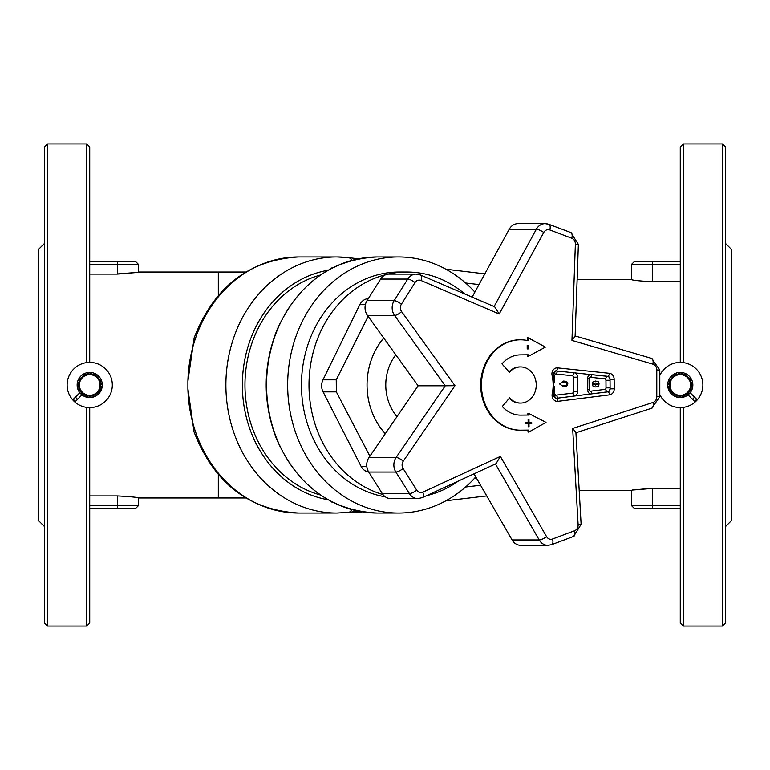<?xml version="1.0" encoding="UTF-8"?>
<svg xmlns="http://www.w3.org/2000/svg" width="770" height="770" viewBox="0 0 770 770"><rect width="100%" height="100%" fill="white"/><g stroke="black" fill="none" stroke-linecap="round" stroke-linejoin="round"><path stroke-width="1.16" d="M577.134 279.539L631.438 279.539L631.438 264.476L680.276 264.476M652.527 488.401C625.327 490.673 625.327 490.615 652.527 488.247L680.276 488.247M680.276 281.753L652.527 281.753C639.533 281.002 632.507 280.27 631.438 279.539M475.186 291.532L474.541 291.724M474.541 478.276L476.967 479.007M362.372 511.867L354.729 512.81L345.653 512.656M354.729 512.81L354.729 511.617M348.146 257.623A128.051 110.899 90 0 0 336.788 256.949A128.051 110.899 90 0 0 322.438 258.027A128.051 110.899 90 0 0 225.889 385A128.051 110.899 90 0 0 322.438 511.973A128.051 110.899 90 0 0 336.788 513.051L298.75 513.051C248.941 510.163 214.031 483.108 194.04 431.883L187.899 388.831L187.899 381.169L194.194 337.664M329.81 500.028L332.284 502.512L333.227 502.512M333.227 267.488L332.284 267.488L329.81 269.972M320.484 274.996A112.988 97.848 90 0 0 244.966 385A112.988 97.848 90 0 0 320.484 495.004M474.878 292.09A128.051 110.899 90 0 0 398.562 256.949A128.051 110.899 90 0 0 287.662 385A128.051 110.899 90 0 0 398.562 513.051A128.051 110.899 90 0 0 475.773 476.919M652.527 508.537L652.527 505.524L631.438 505.524L634.451 508.537L680.276 508.537M680.276 261.463L634.451 261.463L631.438 264.476M89.724 264.476L138.562 264.476L135.549 261.463L89.724 261.463M117.473 273.928C144.673 271.81 144.673 271.858 117.473 274.072L89.724 274.072M117.473 508.537L135.549 508.537L138.562 505.524L117.473 505.524L117.473 508.537L89.724 508.537M89.724 495.928L117.473 495.928C130.467 496.631 137.493 497.314 138.562 497.988L138.562 505.524M44.525 526.613L38.5 520.587L38.5 249.413L44.525 243.387M47.538 143.961L44.525 146.974L44.525 623.026L47.538 626.039L47.538 143.961L86.712 143.961L86.712 362.603L89.724 362.4L89.724 146.974L86.712 143.961M86.712 407.397L86.712 626.039L47.538 626.039M86.712 626.039L89.724 623.026L89.724 407.6M725.475 526.613L731.5 520.587L731.5 249.413L725.475 243.387M725.475 385L725.475 623.026L722.462 626.039L722.462 143.961L725.475 146.974L725.475 385M683.288 626.039L680.276 623.026L680.276 407.6L683.288 407.397L683.288 626.039L722.462 626.039M680.276 362.4L680.276 146.974L683.288 143.961L683.288 362.603M112.324 385A22.6 22.6 0 0 0 78.425 365.432A22.6 22.6 0 0 0 78.425 404.568A22.6 22.6 0 0 0 112.324 385M659.803 394.558A22.6 22.6 0 0 0 702.875 385A22.6 22.6 0 0 0 659.803 375.433M218.314 474.58L218.314 497.988L138.562 497.988M79.368 385A10.347 10.347 0 0 0 94.893 393.961A10.347 10.347 0 0 0 94.893 376.039A10.347 10.347 0 0 0 79.368 385M78.145 385.221L79.185 384.605A10.549 10.549 0 0 1 79.185 384.5L78.213 383.768L79.32 383.287A10.549 10.549 0 0 1 79.329 383.181L78.453 382.334L79.608 381.997A10.549 10.549 0 0 1 79.647 381.901L78.877 380.948L80.07 380.755A10.549 10.549 0 0 1 80.109 380.659L79.474 379.62L80.677 379.581A10.549 10.549 0 0 1 80.734 379.485L80.224 378.378L81.427 378.484A10.549 10.549 0 0 1 81.495 378.407L81.129 377.242L82.313 377.502A10.549 10.549 0 0 1 82.38 377.425L82.169 376.222L83.304 376.626A10.549 10.549 0 0 1 83.391 376.569L83.333 375.346L84.411 375.895A10.549 10.549 0 0 1 84.498 375.837L84.594 374.624L85.595 375.298A10.549 10.549 0 0 1 85.691 375.26L85.932 374.066L86.837 374.855A10.549 10.549 0 0 1 86.943 374.826L87.337 373.671L88.136 374.576A10.549 10.549 0 0 1 88.242 374.557L88.771 373.46L89.455 374.461A10.549 10.549 0 0 1 89.561 374.451L90.225 373.44L90.773 374.509A10.549 10.549 0 0 1 90.879 374.518L91.668 373.594L92.082 374.721A10.549 10.549 0 0 1 92.188 374.749L93.083 373.922L93.353 375.096A10.549 10.549 0 0 1 93.449 375.134L94.45 374.432L94.566 375.635A10.549 10.549 0 0 1 94.662 375.683L95.73 375.106L95.701 376.318A10.549 10.549 0 0 1 95.788 376.376L96.924 375.943L96.741 377.136A10.549 10.549 0 0 1 96.818 377.204L98.002 376.915L97.675 378.07A10.549 10.549 0 0 1 97.742 378.157L98.955 378.022L98.483 379.129A10.549 10.549 0 0 1 98.541 379.215L99.754 379.225L99.147 380.264A10.549 10.549 0 0 1 99.195 380.361L100.398 380.534L99.667 381.487A10.549 10.549 0 0 1 99.696 381.583L100.88 381.91L100.023 382.757A10.549 10.549 0 0 1 100.052 382.863L101.178 383.325L100.225 384.066A10.549 10.549 0 0 1 100.235 384.172L101.293 384.779L100.264 385.395A10.549 10.549 0 0 1 100.254 385.5L101.236 386.232L100.129 386.713A10.549 10.549 0 0 1 100.11 386.819L100.986 387.666L99.831 388.003A10.549 10.549 0 0 1 99.802 388.099L100.562 389.052L99.378 389.245A10.549 10.549 0 0 1 99.33 389.341L99.975 390.38L98.762 390.419A10.549 10.549 0 0 1 98.714 390.515L99.215 391.622L98.011 391.516A10.549 10.549 0 0 1 97.954 391.593L98.31 392.758L97.136 392.498A10.549 10.549 0 0 1 97.059 392.575L97.27 393.778L96.135 393.374A10.549 10.549 0 0 1 96.048 393.432L96.115 394.654L95.037 394.105A10.549 10.549 0 0 1 94.941 394.163L94.854 395.376L93.853 394.702A10.549 10.549 0 0 1 93.757 394.74L93.507 395.934L92.602 395.145A10.549 10.549 0 0 1 92.506 395.174L92.111 396.329L91.312 395.424A10.549 10.549 0 0 1 91.207 395.443L90.668 396.54L89.994 395.539A10.549 10.549 0 0 1 89.888 395.549L89.214 396.56L88.666 395.491A10.549 10.549 0 0 1 88.56 395.482L87.77 396.406L87.357 395.28A10.549 10.549 0 0 1 87.26 395.251L86.356 396.078L86.086 394.904A10.549 10.549 0 0 1 85.99 394.866L84.998 395.568L84.873 394.365A10.549 10.549 0 0 1 84.787 394.317L83.709 394.894L83.737 393.682A10.549 10.549 0 0 1 83.651 393.624L82.515 394.057L82.698 392.864A10.549 10.549 0 0 1 82.621 392.796L81.437 393.085L81.774 391.93A10.549 10.549 0 0 1 81.697 391.843L80.494 391.978L80.966 390.871A10.549 10.549 0 0 1 80.908 390.785L79.685 390.775L80.301 389.736A10.549 10.549 0 0 1 80.253 389.639L79.041 389.466L79.782 388.513A10.549 10.549 0 0 1 79.743 388.417L78.569 388.09L79.416 387.243A10.549 10.549 0 0 1 79.397 387.137L78.27 386.675L79.214 385.934A10.549 10.549 0 0 1 79.204 385.828L78.145 385.221M77.144 385A12.58 12.58 0 0 0 96.009 395.896A12.58 12.58 0 0 0 96.009 374.105A12.58 12.58 0 0 0 77.144 385M81.957 394.894L75.412 401.44L73.285 399.312L79.83 392.767M690.632 385A10.347 10.347 0 0 0 675.107 376.039A10.347 10.347 0 0 0 675.107 393.961A10.347 10.347 0 0 0 690.632 385M690.815 384.605L691.855 385.221L690.796 385.828A10.549 10.549 0 0 1 690.786 385.934L691.729 386.675L690.603 387.137A10.549 10.549 0 0 1 690.584 387.243L691.431 388.09L690.257 388.417A10.549 10.549 0 0 1 690.218 388.513L690.96 389.466L689.747 389.639A10.549 10.549 0 0 1 689.699 389.736L690.315 390.775L689.092 390.785A10.549 10.549 0 0 1 689.034 390.871L689.506 391.978L688.303 391.843A10.549 10.549 0 0 1 688.226 391.93L688.563 393.085L687.379 392.796A10.549 10.549 0 0 1 687.302 392.864L687.485 394.057L686.349 393.624A10.549 10.549 0 0 1 686.263 393.682L686.291 394.894L685.213 394.317A10.549 10.549 0 0 1 685.127 394.365L685.002 395.568L684.01 394.866A10.549 10.549 0 0 1 683.914 394.904L683.644 396.078L682.74 395.251A10.549 10.549 0 0 1 682.644 395.28L682.23 396.406L681.44 395.482A10.549 10.549 0 0 1 681.335 395.491L680.786 396.56L680.112 395.549A10.549 10.549 0 0 1 680.006 395.539L679.332 396.54L678.793 395.443A10.549 10.549 0 0 1 678.688 395.424L677.889 396.329L677.494 395.174A10.549 10.549 0 0 1 677.398 395.145L676.493 395.934L676.243 394.74A10.549 10.549 0 0 1 676.147 394.702L675.146 395.376L675.059 394.163A10.549 10.549 0 0 1 674.963 394.105L673.885 394.654L673.952 393.432A10.549 10.549 0 0 1 673.865 393.374L672.73 393.778L672.942 392.575A10.549 10.549 0 0 1 672.865 392.498L671.69 392.758L672.046 391.593A10.549 10.549 0 0 1 671.989 391.516L670.785 391.622L671.286 390.515A10.549 10.549 0 0 1 671.238 390.419L670.025 390.38L670.67 389.341A10.549 10.549 0 0 1 670.622 389.245L669.438 389.052L670.198 388.099A10.549 10.549 0 0 1 670.169 388.003L669.014 387.666L669.89 386.819A10.549 10.549 0 0 1 669.871 386.713L668.764 386.232L669.746 385.5A10.549 10.549 0 0 1 669.736 385.395L668.707 384.779L669.765 384.172A10.549 10.549 0 0 1 669.775 384.066L668.822 383.325L669.948 382.863A10.549 10.549 0 0 1 669.977 382.757L669.12 381.91L670.304 381.583A10.549 10.549 0 0 1 670.333 381.487L669.602 380.534L670.805 380.361A10.549 10.549 0 0 1 670.853 380.264L670.247 379.225L671.459 379.215A10.549 10.549 0 0 1 671.517 379.129L671.045 378.022L672.258 378.157A10.549 10.549 0 0 1 672.326 378.07L671.998 376.915L673.182 377.204A10.549 10.549 0 0 1 673.259 377.136L673.076 375.943L674.212 376.376A10.549 10.549 0 0 1 674.299 376.318L674.27 375.106L675.338 375.683A10.549 10.549 0 0 1 675.434 375.635L675.55 374.432L676.551 375.134A10.549 10.549 0 0 1 676.647 375.096L676.917 373.922L677.812 374.749A10.549 10.549 0 0 1 677.918 374.721L678.332 373.594L679.121 374.518A10.549 10.549 0 0 1 679.227 374.509L679.775 373.44L680.439 374.451A10.549 10.549 0 0 1 680.545 374.461L681.229 373.46L681.758 374.557A10.549 10.549 0 0 1 681.864 374.576L682.663 373.671L683.057 374.826A10.549 10.549 0 0 1 683.163 374.855L684.068 374.066L684.309 375.26A10.549 10.549 0 0 1 684.405 375.298L685.406 374.624L685.502 375.837A10.549 10.549 0 0 1 685.589 375.895L686.667 375.346L686.609 376.569A10.549 10.549 0 0 1 686.696 376.626L687.831 376.222L687.62 377.425A10.549 10.549 0 0 1 687.687 377.502L688.871 377.242L688.505 378.407A10.549 10.549 0 0 1 688.572 378.484L689.776 378.378L689.265 379.485A10.549 10.549 0 0 1 689.323 379.581L690.526 379.62L689.891 380.659A10.549 10.549 0 0 1 689.93 380.755L691.123 380.948L690.353 381.901A10.549 10.549 0 0 1 690.392 381.997L691.547 382.334L690.671 383.181A10.549 10.549 0 0 1 690.68 383.287L691.787 383.768L690.815 384.5A10.549 10.549 0 0 1 690.815 384.605M692.856 385A12.58 12.58 0 0 1 673.991 395.896A12.58 12.58 0 0 1 673.991 374.105A12.58 12.58 0 0 1 692.856 385M688.043 394.894L694.588 401.44L696.715 399.312L690.17 392.767M556.075 398.35A3.013 2.608 -90 0 1 555.796 398.369L553.668 394.567L552.225 393.951A6.025 5.217 90 0 0 557.865 401.343A3.013 1.502 -97.1 0 0 556.075 398.35L557.509 398.177A3.013 1.502 -97.1 0 0 555.728 395.231A1.511 1.309 -90 0 1 555.574 395.241L554.689 393.749L553.832 393.768M553.668 394.567L553.524 374.73L555.632 370.87A3.013 2.608 -90 0 1 555.873 370.88L608.146 376.414A3.013 2.608 -90 0 1 610.032 379.283L610.11 388.85A3.013 2.608 -90 0 1 608.262 391.757L557.509 398.177M520.231 415.126L527.893 415.049L527.883 413.663A30.126 26.093 90 0 0 528.153 413.557L528.903 413.557A30.126 26.093 -90 0 1 528.634 413.663L528.644 415.049L520.818 415.126A30.126 26.093 -90 0 1 520.587 415.126A30.126 26.093 -90 0 1 502.3 406.493L509.615 397.897A18.076 15.66 90 0 0 520.587 403.076A18.076 15.66 90 0 0 536.247 385A18.076 15.66 90 0 0 520.587 366.924A18.076 15.66 90 0 0 509.422 372.333L501.973 363.883A30.126 26.093 -90 0 1 520.356 354.874L528.182 354.787L528.191 356.183A30.126 26.093 -90 0 1 528.47 356.279L545.449 347.078L528.056 337.741L528.076 340.638A45.199 39.145 90 0 0 520.587 339.801A45.199 39.145 90 0 0 481.442 385A45.199 39.145 90 0 0 520.587 430.199A45.199 39.145 90 0 0 520.934 430.189L528.759 430.112L528.778 432.095L546.026 422.403L528.903 413.557M528.778 432.095L528.018 432.095L528.008 430.122M520.183 430.189A45.199 39.145 -90 0 1 519.837 430.199A45.199 39.145 -90 0 1 480.692 385A45.199 39.145 -90 0 1 519.837 339.801A45.199 39.145 -90 0 1 520.212 339.811M527.325 340.475L527.296 337.741L528.056 337.741M528.47 356.279L527.72 356.279A30.126 26.093 90 0 0 527.44 356.183L527.431 354.797M509.037 371.9A18.076 15.66 -90 0 1 519.837 366.924A18.076 15.66 -90 0 1 520.212 366.924M520.212 403.076A18.076 15.66 -90 0 1 519.837 403.076A18.076 15.66 -90 0 1 509.249 398.321M553.688 375.51L554.544 375.49L555.42 373.97A1.511 1.309 -90 0 1 555.565 373.97L572.197 375.712A1.511 1.309 -90 0 1 573.38 377.204L573.496 391.641A1.511 1.309 -90 0 1 572.331 393.152L555.728 395.231M589.878 377.262A1.511 1.309 -90 0 1 590.09 377.271L604.777 378.811A1.511 1.309 -90 0 1 605.961 380.293L606.019 387.887A1.511 1.309 -90 0 1 604.854 389.399L590.195 391.237A1.511 1.309 -90 0 1 589.964 391.237M563.784 381.015L566.73 381.699L567.75 383.912L566.73 386.145L563.582 386.887M563.842 382.267L561.195 382.603L560.348 383.989L561.195 385.337L563.621 385.635M563.775 385.635L566.2 385.279L567.018 383.922L566.162 382.555L563.736 382.267L561.349 382.603L560.502 383.989L561.349 385.337L563.524 385.635M563.784 386.887L559.617 383.999L563.727 381.015L567.894 383.912L563.63 386.887M595.489 381.054L598.069 381.708L598.954 383.97L598.078 386.261L595.508 386.954M598.069 381.708L599.108 383.97L598.232 386.261L595.585 386.954M595.528 386.954L593.093 386.309L592.207 384.038L593.073 381.747L595.73 381.054M595.634 381.054L598.223 381.708M595.691 382.979L593.429 384.028L595.662 385.019L597.886 383.98L595.643 382.979L593.275 384.028L595.518 385.019M454.974 385.703L401.603 311.581A6.025 5.217 -90 0 1 401.391 304.179L414.982 282.6A6.025 5.217 -90 0 1 421.017 280.492L499.21 313.987L543.774 232.473A6.025 5.217 -90 0 1 549.799 229.951L571.773 238.209A6.025 5.217 -90 0 1 575.373 244.186L571.956 340.407L652.864 364.152A6.025 5.217 -90 0 1 656.791 369.995L656.791 396.675A6.025 5.217 -90 0 1 652.979 402.479L572.668 428.457L578.116 524.649A6.025 5.217 -90 0 1 574.516 530.771L552.542 539.01A6.025 5.217 -90 0 1 546.585 536.613L500.365 456.446L496.034 463.694L422.335 497.632A6.025 2.801 -114.7 0 0 422.826 492.155A6.025 5.217 -90 0 1 416.666 490.095L403.095 468.507A6.025 5.217 -90 0 1 403.22 461.23L454.974 385.703L445.243 385.799L396.117 457.486A6.025 1.867 34.4 0 1 403.22 461.23M499.21 313.987L494.677 306.778L420.372 274.957A6.025 2.83 113.2 0 1 421.017 280.492M571.956 340.407L575.113 336.394L578.385 244.398L575.373 244.186M572.668 428.457L575.912 432.345L581.119 524.303L578.116 524.649M380.63 279.058L407.744 279.058A12.05 10.434 90 0 1 416.185 274.091L389.071 274.091A12.05 10.434 90 0 0 380.63 279.058L367.04 300.637A12.05 10.434 90 0 0 367.454 315.431L418.12 385.799L369.003 457.486A12.05 10.434 90 0 0 368.734 472.048L382.315 493.637A12.05 10.434 90 0 0 390.765 498.613L417.879 498.613L422.335 497.632M578.385 244.398L570.878 232.569L548.904 224.311A6.025 2.868 110.6 0 0 548.394 224.224A12.05 10.434 90 0 0 545.17 223.637L518.056 223.637A12.05 10.434 90 0 0 509.23 229.248L472.125 297.124M527.999 345.441L528.028 348.916L527.209 348.925L527.19 345.451L528.153 345.441L528.182 348.916L527.209 348.925M529 422.586L531.695 422.566L531.704 423.587L529.009 423.615L529.038 426.724L528.172 426.734L528.153 423.625L525.458 423.654L525.448 422.624L528.143 422.595L528.124 419.486L528.98 419.477L529 422.586L528.826 419.477M525.458 423.654L528.153 423.625M531.55 422.566L531.55 423.587L528.855 423.615L529.038 426.724M528.884 426.724L528.172 426.734M527.893 415.049L528.644 415.049M527.883 413.663L528.634 413.663M527.44 356.183L528.191 356.183M473.993 473.839L512.108 539.953A12.05 10.434 90 0 0 520.799 545.333L547.913 545.333L551.638 544.65A6.025 2.868 -110.5 0 0 552.542 539.01M418.12 385.799L445.243 385.799L394.577 315.431A6.025 1.925 -35.8 0 0 401.603 311.581M396.983 416.647A45.199 39.145 -90 0 1 395.799 354.797M383.739 338.049A66.826 57.875 90 0 0 385.298 433.703M369.889 456.186L336.336 391.882L336.249 379.831L368.147 316.393M368.782 472.116A12.05 10.434 -90 0 1 361.043 466.264L323.082 391.882A12.05 10.434 -90 0 1 322.996 379.831L359.802 304.679A12.05 10.434 -90 0 1 368.339 298.577M426.609 495.659A112.988 97.848 90 0 0 458.448 481M464.849 294.005A112.988 97.848 90 0 0 406.849 272.012A112.988 97.848 90 0 0 387.676 274.197M386.232 274.543A112.988 97.848 90 0 0 309.011 383.065A112.988 97.848 90 0 0 382.969 494.571M406.849 272.012L399.312 272.012A112.988 97.848 90 0 0 301.715 376.886A112.988 97.848 90 0 0 385.289 496.823M465.581 282.975L478.988 284.573M245.765 272.012L218.314 272.012L218.314 295.42M358.368 512.387L358.368 511.184M187.899 381.169A128.051 110.899 -90 0 1 298.75 256.949C248.931 259.837 214.031 286.892 194.04 338.126M298.75 513.051A128.051 110.899 -90 0 1 187.899 388.831M480.567 485.244L465.581 487.025M351.755 509.596A12.05 5.996 83.2 0 1 348.502 512.358L358.464 511.174M328.039 499.74A116.001 100.456 -90 0 1 242.358 385A116.001 100.456 -90 0 1 328.039 270.26M351.755 260.404A12.05 5.996 -83.2 0 0 348.502 257.642L336.788 256.949L298.75 256.949M377.464 513.051A128.051 110.899 -90 0 1 266.564 385A128.051 110.899 -90 0 1 377.464 256.949C331.928 259.076 298.51 283.225 277.21 329.377C262.637 366.106 262.522 402.903 276.853 439.757C298.038 486.428 331.581 510.866 377.464 513.051L398.562 513.051M680.276 505.524L652.527 505.524L652.527 488.247M652.527 261.463L652.527 281.753M117.473 274.072L117.473 261.463M117.473 495.928L117.473 505.524L89.724 505.524M77.539 399.312L75.412 397.176M692.461 399.312L694.588 397.176M553.524 374.73L552.09 375.385A38.462 33.312 -90 0 1 552.225 393.951M555.873 370.88A3.013 1.502 -84 0 0 557.615 367.877A6.025 5.217 90 0 0 552.09 375.385M590.061 391.247L589.156 389.755L587.654 389.774L587.568 378.811A4.524 3.917 90 0 1 590.244 374.48L607.665 376.309A3.013 1.502 -84 0 0 609.407 373.306L557.615 367.877M610.032 379.283L614.152 379.254A6.025 5.217 90 0 0 609.407 373.306M607.665 376.309L607.665 376.309A3.013 2.608 -90 0 1 608.146 376.414A4.524 3.917 90 0 1 610.042 379.687M610.11 388.85L614.229 388.821L614.152 379.254M610.11 388.446A4.524 3.917 90 0 1 608.262 391.757A3.013 2.608 -90 0 1 607.78 391.872A3.013 1.502 82.9 0 1 609.571 394.866A6.025 5.217 90 0 0 614.229 388.821M557.865 401.343L609.571 394.866M607.78 391.872L590.388 394.048A4.524 3.917 90 0 1 587.654 389.774M500.365 456.446L422.826 492.155M574.728 396.011A4.524 3.917 90 0 0 577.606 391.612L573.496 391.641M573.38 377.204L577.5 377.175A4.524 3.917 90 0 0 574.555 372.834M577.606 391.612L577.5 377.175M572.331 393.152A3.013 1.502 82.9 0 1 574.112 396.088M553.62 395.809A4.524 3.917 90 0 0 556.893 398.254M556.681 370.967A4.524 3.917 90 0 0 553.447 373.46M555.565 373.97A3.013 1.502 -84 0 0 557.307 371.034M573.929 372.776A3.013 1.502 96 0 1 572.197 375.712M587.568 378.811L589.069 378.782L589.974 377.262M590.09 377.271A3.013 1.502 -84 0 0 591.793 374.644M606.471 376.183A3.013 1.502 96 0 1 604.777 378.811M605.961 380.293L610.042 380.264M610.1 387.859L606.019 387.887M604.854 389.399A3.013 1.502 82.9 0 1 606.596 392.017M591.938 393.855A3.013 1.502 -97.1 0 0 590.195 391.237M495.428 463.973L539.221 539.953A6.025 1.665 -30 0 0 546.585 536.613M367.04 300.637L394.153 300.637L407.744 279.058A6.025 1.771 32.2 0 1 414.982 282.6M367.454 315.431L394.577 315.431A12.05 10.434 90 0 1 394.153 300.637A6.025 1.771 32.2 0 1 401.391 304.179M570.878 232.569A6.025 2.868 110.6 0 1 571.773 238.209M509.23 229.248L536.344 229.248A12.05 10.434 90 0 1 545.17 223.637L548.904 224.311A6.025 2.868 110.6 0 1 549.799 229.951M494.099 306.527L536.344 229.248A6.025 1.607 28.7 0 1 543.774 232.473M369.003 457.486L396.117 457.486A12.05 10.434 90 0 0 395.857 472.048A6.025 1.771 -32.2 0 0 403.095 468.507M368.734 472.048L395.857 472.048L409.438 493.637A6.025 1.771 -32.2 0 0 416.666 490.095M382.315 493.637L409.438 493.637A12.05 10.434 90 0 0 417.879 498.613M651.372 408.283A6.025 2.897 -107.9 0 0 651.815 408.216A6.025 2.897 -107.9 0 0 652.979 402.479M575.931 432.759L651.815 408.216L659.803 396.675L656.791 396.675M659.803 396.675L659.803 369.995L656.791 369.995M651.131 358.31A6.025 2.916 106.4 0 1 651.545 358.368A6.025 2.916 106.4 0 1 652.864 364.152M512.108 539.953L539.221 539.953A12.05 10.434 90 0 0 547.913 545.333M551.137 544.737A6.025 2.868 -110.5 0 0 551.638 544.65L573.621 536.411A6.025 2.868 -110.5 0 0 574.516 530.771M366.809 466.264L361.043 466.264M323.082 391.882L336.336 391.882M336.249 379.831L322.996 379.831M359.802 304.679L365.384 304.679M348.502 257.642L358.464 258.826M445.936 269.221L484.85 273.841M631.438 505.524L631.438 490.452L579.204 490.461M218.314 497.988L245.765 497.988M486.727 495.928L445.936 500.779M336.788 513.051L348.502 512.358M398.562 256.949L377.464 256.949M138.562 264.476L138.562 272.012L218.314 272.012M683.288 143.961L722.462 143.961M554.689 393.749L554.631 386.367M554.602 382.911L554.544 375.49M589.156 389.755L589.069 378.782M416.185 274.091L420.372 274.957M659.803 369.995L651.545 358.368L575.123 335.941M573.621 536.411L581.119 524.303M519.837 430.199L520.587 430.199M519.837 339.801L520.587 339.801M519.837 403.076L520.587 403.076M519.837 366.924L520.587 366.924"/></g></svg>
